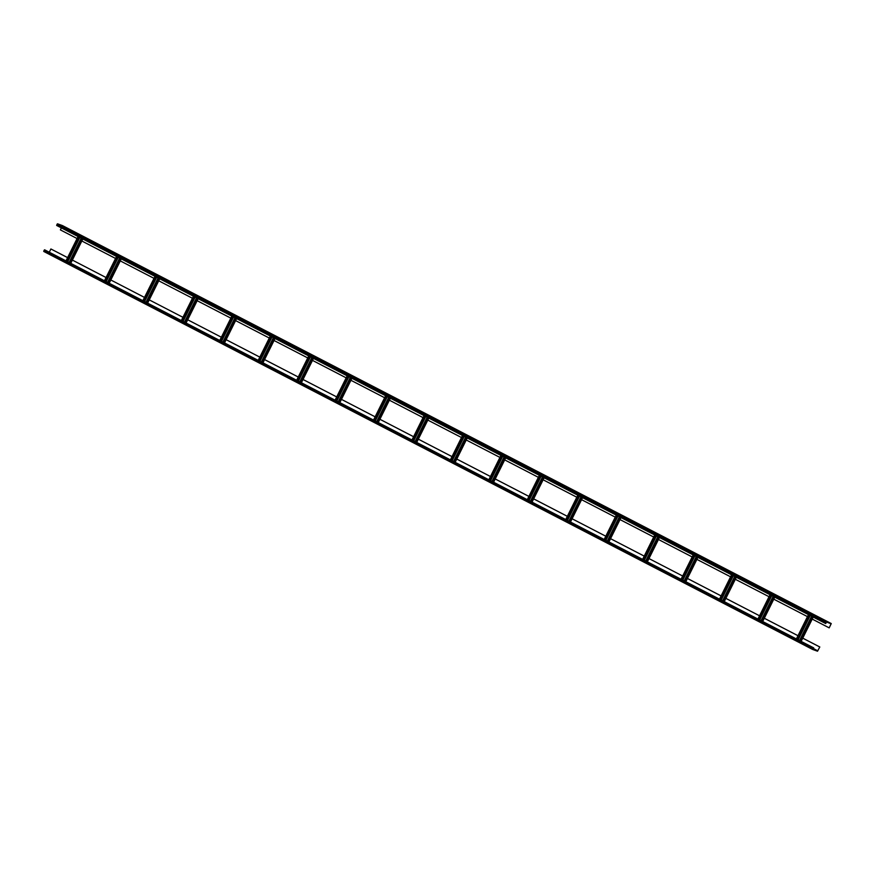 <?xml version="1.0" encoding="UTF-8"?>
<svg xmlns="http://www.w3.org/2000/svg" width="875" height="875" viewBox="0 0 875 875"><rect width="100%" height="100%" fill="white"/><g stroke="black" fill="none" stroke-linecap="round" stroke-linejoin="round"><path stroke-width="1.31" d="M77.088 238.536L60.375 229.884L61.37 227.883M62.42 225.575L831.25 623.558L829.194 627.867L831.141 623.755L826.208 621.972L825.803 623.536L825.53 622.956L826.306 621.764L831.239 623.547L62.42 225.575L57.488 223.792L826.306 621.764M56.667 225.444L825.475 623.416L56.656 225.444L57.488 223.792M828.57 622.387L824.731 620.397L828.57 622.387M822.161 619.073L818.322 617.083L822.161 619.073M815.763 615.748L811.913 613.758L815.763 615.748M809.353 612.434L805.503 610.444L809.353 612.434M802.944 609.12L799.105 607.13L802.944 609.12M796.534 605.806L792.695 603.816L796.534 605.806M790.125 602.481L786.286 600.491L790.125 602.481M783.727 599.167L779.877 597.177L783.727 599.167M777.317 595.853L773.467 593.863L777.317 595.853M770.908 592.539L767.069 590.548L770.908 592.539M764.498 589.225L760.659 587.234L764.498 589.225M758.1 585.9L754.25 583.909L758.1 585.9M751.691 582.586L747.841 580.595L751.691 582.586M745.281 579.272L741.442 577.281L745.281 579.272M738.872 575.958L735.033 573.967L738.872 575.958M732.473 572.633L728.623 570.642L732.473 572.633M726.064 569.319L722.214 567.328L726.064 569.319M719.655 566.005L715.816 564.014L719.655 566.005M713.245 562.691L709.406 560.7L713.245 562.691M706.836 559.377L702.997 557.386L706.836 559.377M700.438 556.052L696.587 554.061L700.438 556.052M694.028 552.738L690.178 550.747L694.028 552.738M687.619 549.423L683.78 547.433L687.619 549.423M681.209 546.109L677.37 544.119L681.209 546.109M674.811 542.784L670.961 540.794L674.811 542.784M668.402 539.47L664.552 537.48L668.402 539.47M661.992 536.156L658.153 534.166L661.992 536.156M655.583 532.842L651.744 530.852L655.583 532.842M649.184 529.528L645.334 527.538L649.184 529.528M642.775 526.203L638.925 524.212L642.775 526.203M636.366 522.889L632.527 520.898L636.366 522.889M629.956 519.575L626.117 517.584L629.956 519.575M623.547 516.261L619.708 514.27L623.547 516.261M617.148 512.936L613.298 510.956L617.148 512.936M610.739 509.622L606.889 507.631L610.739 509.622M604.33 506.308L600.491 504.317L604.33 506.308M597.92 502.994L594.081 501.003L597.92 502.994M591.522 499.68L587.672 497.689L591.522 499.68M585.113 496.355L581.263 494.364L585.113 496.355M578.703 493.041L574.864 491.05L578.703 493.041M572.294 489.727L568.455 487.736L572.294 489.727M565.895 486.413L562.045 484.422L565.895 486.413M559.486 483.088L555.636 481.108L559.486 483.088M553.077 479.773L549.238 477.783L553.077 479.773M546.667 476.459L542.828 474.469L546.667 476.459M540.258 473.145L536.419 471.155L540.258 473.145M533.859 469.831L530.009 467.841L533.859 469.831M527.45 466.506L523.6 464.516L527.45 466.506M521.041 463.192L517.202 461.202L521.041 463.192M514.631 459.878L510.792 457.887L514.631 459.878M508.233 456.564L504.383 454.573L508.233 456.564M501.823 453.239L497.973 451.259L501.823 453.239M495.414 449.925L491.575 447.934L495.414 449.925M489.005 446.611L485.166 444.62L489.005 446.611M482.606 443.297L478.756 441.306L482.606 443.297M476.197 439.983L472.347 437.992L476.197 439.983M469.787 436.658L465.948 434.667L469.787 436.658M463.378 433.344L459.539 431.353L463.378 433.344M456.969 430.03L453.13 428.039L456.969 430.03M450.57 426.716L446.72 424.725L450.57 426.716M444.161 423.391L440.311 421.411L444.161 423.391M437.752 420.077L433.913 418.086L437.752 420.077M431.342 416.763L427.503 414.772L431.342 416.763M424.944 413.448L421.094 411.458L424.944 413.448M418.534 410.134L414.684 408.144L418.534 410.134M412.125 406.809L408.286 404.819L412.125 406.809M405.716 403.495L401.877 401.505L405.716 403.495M399.317 400.181L395.467 398.191L399.317 400.181M392.908 396.867L389.058 394.877L392.908 396.867M386.498 393.542L382.659 391.562L386.498 393.542M380.089 390.228L376.25 388.237L380.089 390.228M373.68 386.914L369.841 384.923L373.68 386.914M367.281 383.6L363.431 381.609L367.281 383.6M360.872 380.286L357.022 378.295L360.872 380.286M354.462 376.961L350.623 374.97L354.462 376.961M348.053 373.647L344.214 371.656L348.053 373.647M341.655 370.333L337.805 368.342L341.655 370.333M335.245 367.019L331.395 365.028L335.245 367.019M328.836 363.694L324.997 361.714L328.836 363.694M322.427 360.38L318.587 358.389L322.427 360.38M316.028 357.066L312.178 355.075L316.028 357.066M309.619 353.752L305.769 351.761L309.619 353.752M303.209 350.438L299.37 348.447L303.209 350.438M296.8 347.113L292.961 345.122L296.8 347.113M290.391 343.798L286.552 341.808L290.391 343.798M283.992 340.484L280.142 338.494L283.992 340.484M277.583 337.17L273.733 335.18L277.583 337.17M271.173 333.845L267.334 331.866L271.173 333.845M264.764 330.531L260.925 328.541L264.764 330.531M258.366 327.217L254.516 325.227L258.366 327.217M251.956 323.903L248.106 321.912L251.956 323.903M245.547 320.589L241.708 318.598L245.547 320.589M239.137 317.264L235.298 315.273L239.137 317.264M232.739 313.95L228.889 311.959L232.739 313.95M226.33 310.636L222.48 308.645L226.33 310.636M219.92 307.322L216.081 305.331L219.92 307.322M213.511 303.997L209.672 302.017L213.511 303.997M207.102 300.683L203.263 298.692L207.102 300.683M200.703 297.369L196.853 295.378L200.703 297.369M194.294 294.055L190.444 292.064L194.294 294.055M187.884 290.741L184.045 288.75L187.884 290.741M181.475 287.416L177.636 285.425L181.475 287.416M175.077 284.102L171.227 282.111L175.077 284.102M168.667 280.788L164.817 278.797L168.667 280.788M162.258 277.473L158.419 275.483L162.258 277.473M155.848 274.148L152.009 272.169L155.848 274.148M149.45 270.834L145.6 268.844L149.45 270.834M143.041 267.52L139.191 265.53L143.041 267.52M136.631 264.206L132.792 262.216L136.631 264.206M130.222 260.892L126.383 258.902L130.222 260.892M123.812 257.567L119.973 255.577L123.812 257.567M117.414 254.253L113.564 252.262L117.414 254.253M111.005 250.939L107.155 248.948L111.005 250.939M104.595 247.625L100.756 245.634L104.595 247.625M98.186 244.3L94.347 242.32L98.186 244.3M91.788 240.986L87.938 238.995L91.788 240.986M85.378 237.672L81.528 235.681L85.378 237.672M78.969 234.358L75.13 232.367L78.969 234.358M72.559 231.044L68.72 229.053L72.559 231.044M66.161 227.719L62.311 225.728L66.161 227.719M825.683 621.338L821.844 619.347L825.683 621.338M819.273 618.023L815.434 616.033L819.273 618.023M812.875 614.709L809.025 612.719L812.875 614.709M806.466 611.395L802.616 609.405L806.466 611.395M800.056 608.07L796.217 606.091L800.056 608.07M793.647 604.756L789.808 602.766L793.647 604.756M787.248 601.442L783.398 599.452L787.248 601.442M780.839 598.128L776.989 596.137L780.839 598.128M774.43 594.814L770.591 592.823L774.43 594.814M768.02 591.489L764.181 589.498L768.02 591.489M761.611 588.175L757.772 586.184L761.611 588.175M755.212 584.861L751.363 582.87L755.212 584.861M748.803 581.547L744.953 579.556L748.803 581.547M742.394 578.222L738.555 576.242L742.394 578.222M735.984 574.908L732.145 572.917L735.984 574.908M729.586 571.594L725.736 569.603L729.586 571.594M723.177 568.28L719.327 566.289L723.177 568.28M716.767 564.966L712.928 562.975L716.767 564.966M710.358 561.641L706.519 559.65L710.358 561.641M703.959 558.327L700.109 556.336L703.959 558.327M697.55 555.013L693.7 553.022L697.55 555.013M691.141 551.698L687.302 549.708L691.141 551.698M684.731 548.373L680.892 546.394L684.731 548.373M678.322 545.059L674.483 543.069L678.322 545.059M671.923 541.745L668.073 539.755L671.923 541.745M665.514 538.431L661.664 536.441L665.514 538.431M659.105 535.117L655.266 533.127L659.105 535.117M652.695 531.792L648.856 529.802L652.695 531.792M646.297 528.478L642.447 526.488L646.297 528.478M639.887 525.164L636.038 523.173L639.887 525.164M633.478 521.85L629.639 519.859L633.478 521.85M627.069 518.525L623.23 516.545L627.069 518.525M620.67 515.211L616.82 513.22L620.67 515.211M614.261 511.897L610.411 509.906L614.261 511.897M607.852 508.583L604.013 506.592L607.852 508.583M601.442 505.269L597.603 503.278L601.442 505.269M595.033 501.944L591.194 499.953L595.033 501.944M588.634 498.63L584.784 496.639L588.634 498.63M582.225 495.316L578.375 493.325L582.225 495.316M575.816 492.002L571.977 490.011L575.816 492.002M569.406 488.688L565.567 486.697L569.406 488.688M563.008 485.363L559.158 483.372L563.008 485.363M556.598 482.048L552.748 480.058L556.598 482.048M550.189 478.734L546.35 476.744L550.189 478.734M543.78 475.42L539.941 473.43L543.78 475.42M537.381 472.095L533.531 470.105L537.381 472.095M530.972 468.781L527.122 466.791L530.972 468.781M524.562 465.467L520.723 463.477L524.562 465.467M518.153 462.153L514.314 460.163L518.153 462.153M511.744 458.839L507.905 456.848L511.744 458.839M505.345 455.514L501.495 453.523L505.345 455.514M498.936 452.2L495.086 450.209L498.936 452.2M492.527 448.886L488.688 446.895L492.527 448.886M486.117 445.572L482.278 443.581L486.117 445.572M479.719 442.247L475.869 440.256L479.719 442.247M473.309 438.933L469.459 436.942L473.309 438.933M466.9 435.619L463.061 433.628L466.9 435.619M460.491 432.305L456.652 430.314L460.491 432.305M454.092 428.991L450.242 427L454.092 428.991M447.683 425.666L443.833 423.675L447.683 425.666M441.273 422.352L437.434 420.361L441.273 422.352M434.864 419.038L431.025 417.047L434.864 419.038M428.455 415.723L424.616 413.733L428.455 415.723M422.056 412.398L418.206 410.408L422.056 412.398M415.647 409.084L411.797 407.094L415.647 409.084M409.238 405.77L405.398 403.78L409.238 405.77M402.828 402.456L398.989 400.466L402.828 402.456M396.43 399.142L392.58 397.152L396.43 399.142M390.02 395.817L386.17 393.827L390.02 395.817M383.611 392.503L379.772 390.513L383.611 392.503M377.202 389.189L373.363 387.198L377.202 389.189M370.803 385.875L366.953 383.884L370.803 385.875M364.394 382.55L360.544 380.559L364.394 382.55M357.984 379.236L354.145 377.245L357.984 379.236M351.575 375.922L347.736 373.931L351.575 375.922M345.166 372.608L341.327 370.617L345.166 372.608M338.767 369.294L334.917 367.303L338.767 369.294M332.358 365.969L328.508 363.978L332.358 365.969M325.948 362.655L322.109 360.664L325.948 362.655M319.539 359.341L315.7 357.35L319.539 359.341M313.141 356.027L309.291 354.036L313.141 356.027M306.731 352.702L302.881 350.711L306.731 352.702M300.322 349.387L296.483 347.397L300.322 349.387M293.913 346.073L290.073 344.083L293.913 346.073M287.514 342.759L283.664 340.769L287.514 342.759M281.105 339.445L277.255 337.455L281.105 339.445M274.695 336.12L270.856 334.13L274.695 336.12M268.286 332.806L264.447 330.816L268.286 332.806M261.877 329.492L258.037 327.502L261.877 329.492M255.478 326.178L251.628 324.188L255.478 326.178M249.069 322.853L245.219 320.863L249.069 322.853M242.659 319.539L238.82 317.548L242.659 319.539M236.25 316.225L232.411 314.234L236.25 316.225M229.852 312.911L226.002 310.92L229.852 312.911M223.442 309.597L219.592 307.606L223.442 309.597M217.033 306.272L213.194 304.281L217.033 306.272M210.623 302.958L206.784 300.967L210.623 302.958M204.225 299.644L200.375 297.653L204.225 299.644M197.816 296.33L193.966 294.339L197.816 296.33M191.406 293.005L187.567 291.014L191.406 293.005M184.997 289.691L181.158 287.7L184.997 289.691M178.588 286.377L174.748 284.386L178.588 286.377M172.189 283.062L168.339 281.072L172.189 283.062M165.78 279.748L161.93 277.758L165.78 279.748M159.37 276.423L155.531 274.433L159.37 276.423M152.961 273.109L149.122 271.119L152.961 273.109M146.562 269.795L142.712 267.805L146.562 269.795M140.153 266.481L136.303 264.491L140.153 266.481M133.744 263.156L129.905 261.166L133.744 263.156M127.334 259.842L123.495 257.852L127.334 259.842M120.936 256.528L117.086 254.537L120.936 256.528M114.527 253.214L110.677 251.223L114.527 253.214M108.117 249.9L104.278 247.909L108.117 249.9M101.708 246.575L97.869 244.584L101.708 246.575M95.298 243.261L91.459 241.27L95.298 243.261M88.9 239.947L85.05 237.956L88.9 239.947M82.491 236.633L78.641 234.642L82.491 236.633M76.081 233.308L72.242 231.317L76.081 233.308M69.672 229.994L65.833 228.003L69.672 229.994M63.273 226.68L59.423 224.689L63.273 226.68M70.766 263.298L72.362 260.083L106.05 277.528L72.362 260.072L81.834 240.997L115.533 258.442M144.495 297.413L110.808 279.978L120.28 260.892L153.967 278.337M149.242 299.873L182.941 317.308L149.242 299.884L158.714 280.798L192.412 298.233M186.091 322.995L187.688 319.78L221.375 337.225L187.688 319.769L197.159 300.694L230.847 318.139M224.525 342.891L226.122 339.675L259.82 357.12L226.133 339.675L235.594 320.589L269.292 338.034M262.97 362.786L264.567 359.581L298.255 377.016L264.567 359.57L274.039 340.495L307.738 357.93M301.416 382.692L303.002 379.477L336.7 396.922L303.013 379.466L312.484 360.391L346.172 377.836M339.85 402.587L341.447 399.372L375.145 416.817L341.458 399.361L350.919 380.286L384.617 397.731M413.591 436.702L379.892 419.267L389.364 400.192L423.052 417.627M452.025 456.619L418.327 439.173L427.809 420.087L461.497 437.533M490.47 476.503L456.772 459.058L466.244 439.983L499.942 457.428M528.916 496.398L495.217 478.964L504.689 459.889L538.377 477.323M532.055 502.086L533.652 498.87L567.35 516.316L533.663 498.859L543.123 479.784L576.822 497.23M570.5 521.981L572.097 518.766L605.784 536.211L572.097 518.755L581.569 499.68L615.267 517.125M608.945 541.877L610.531 538.672L644.23 556.106L610.542 538.661L620.014 519.586L653.702 537.02M647.38 561.783L648.977 558.567L682.675 576.012L648.977 558.556L658.448 539.481L692.147 556.927M721.109 595.908L687.422 578.462L696.894 559.377L730.581 576.822M725.867 598.358L759.555 615.792L725.856 598.369L735.328 579.283L769.027 596.717M762.705 621.48L764.302 618.264L797.989 635.709L764.302 618.253L773.773 599.178L807.472 616.623M819.798 646.975L817.611 651L812.678 649.217L813.4 647.773L812.569 649.425L817.513 651.208L819.798 646.975L802.747 638.148L812.219 619.073L829.194 627.867M50.892 248.97L67.616 257.622L50.892 248.97L49.306 252.186M418.338 439.162L452.025 456.608M687.422 578.452L721.12 595.897M801.15 641.375L802.736 638.159L819.722 646.953M493.62 482.18L495.217 478.975L528.905 496.409M455.175 462.284L456.772 459.069L490.459 476.514M378.295 422.483L379.892 419.278L413.58 436.712M109.211 283.194L110.797 279.978L144.495 297.423M149.242 299.884L147.645 303.089M418.327 439.173L416.741 442.389M687.422 578.462L685.825 581.678M725.856 598.369L724.259 601.573M812.219 619.073L813.214 617.072M773.773 599.178L774.769 597.177M735.328 579.283L736.323 577.27M696.894 559.377L697.889 557.375M658.448 539.481L659.444 537.48M620.014 519.586L621.009 517.573M581.569 499.68L582.564 497.678M543.123 479.784L544.119 477.783M504.689 459.889L505.684 457.877M466.244 439.983L467.239 437.981M427.809 420.087L428.794 418.086M389.364 400.192L390.359 398.191M350.919 380.286L351.914 378.284M312.484 360.391L313.48 358.389M274.039 340.495L275.034 338.494M235.594 320.589L236.589 318.587M197.159 300.694L198.155 298.692M158.714 280.798L159.709 278.797M120.28 260.892L121.275 258.891M81.834 240.997L82.83 238.995M813.717 647.883L44.22 250.152L43.761 251.453L812.569 649.425L43.75 251.442M812.831 648.747L815.413 650.005L812.853 648.681M56.711 224.973L825.53 622.956M57.127 224.142L825.945 622.125M813.017 648.353L817.797 650.825M829.555 623.186L831.119 623.995M70.547 263.178L82.611 238.875M69.388 262.588L81.452 238.284L69.355 262.566M69.158 262.456L81.222 238.164M67.747 261.734L79.811 237.431M67.211 261.461L79.275 237.158M66.062 260.859L78.127 236.556M800.92 641.255L812.984 616.963M811.792 616.339L799.728 640.642L811.836 616.361M799.531 640.544L811.595 616.241M798.131 639.811L810.184 615.508M797.595 639.538L809.659 615.234M808.467 614.611L796.403 638.914L808.5 614.633M762.486 621.359L774.55 597.056M773.358 596.444L761.294 620.747L773.391 596.466M761.097 620.638L773.161 596.345M759.686 619.916L771.75 595.612M759.15 619.631L771.214 595.339M758.002 619.041L770.066 594.737M724.041 601.464L736.105 577.161M722.892 600.863L734.956 576.559M722.652 600.742L734.716 576.439M721.241 600.009L733.305 575.717M720.716 599.736L732.78 575.433M719.556 599.145L731.62 574.842M685.606 581.558L697.67 557.266M684.447 580.967L696.511 556.664M684.217 580.847L696.27 556.544M682.806 580.114L694.87 555.811M682.27 579.841L694.334 555.538M681.122 579.239L693.175 554.936L681.078 579.217M647.161 561.663L659.225 537.359M646.012 561.072L658.066 536.769L645.969 561.05M645.772 560.941L657.836 536.648M644.361 560.219L656.425 535.916M643.825 559.934L655.889 535.642M642.677 559.344L654.741 535.041M608.716 541.767L620.78 517.464M607.567 541.166L619.631 516.862L607.523 541.144M607.327 541.045L619.391 516.742M605.916 540.312L617.98 516.02M605.391 540.039L617.455 515.736M604.231 539.448L616.295 515.145M570.281 521.872L582.345 497.569M569.122 521.27L581.186 496.967L569.089 521.248M568.892 521.15L580.956 496.847M567.481 520.417L579.545 496.114M566.945 520.144L579.009 495.841M565.797 519.542L577.861 495.239M531.836 501.966L543.9 477.663M530.688 501.375L542.752 477.072M530.447 501.244L542.511 476.952M529.036 500.522L541.1 476.219M528.511 500.238L540.564 475.945M527.352 499.647L539.416 475.344M493.402 482.07L505.455 457.767M492.242 481.469L504.306 457.166M492.002 481.348L504.066 457.045M490.602 480.616L502.666 456.323M490.066 480.342L502.13 456.039M488.906 479.752L500.97 455.448M454.956 462.175L467.02 437.872M453.797 461.573L465.861 437.27M453.567 461.453L465.631 437.15M452.156 460.72L464.22 436.417M451.62 460.447L463.684 436.144M450.472 459.845L462.536 435.542M416.511 442.269L428.575 417.966M415.363 441.678L427.427 417.375M415.122 441.547L427.186 417.255M413.711 440.825L425.775 416.522M413.186 440.552L425.25 416.248M412.027 439.95L424.091 415.647M378.077 422.373L390.141 398.07M376.917 421.772L388.981 397.469M376.688 421.652L388.752 397.348M375.277 420.919L387.341 396.627M374.741 420.645L386.805 396.342M385.613 395.73L373.548 420.033L385.656 395.752M339.631 402.478L351.695 378.175M338.483 401.877L350.547 377.573M338.242 401.756L350.306 377.453M336.831 401.023L348.895 376.72M336.295 400.75L348.359 376.447M347.167 375.823L335.103 400.127L347.211 375.845M301.186 382.572L313.25 358.269M300.037 381.981L312.102 357.678M299.797 381.85L311.861 357.558M298.397 381.128L310.45 356.825M297.861 380.855L309.925 356.552M308.733 355.928L296.669 380.231L308.766 355.95M262.752 362.677L274.816 338.373M261.592 362.075L273.656 337.772M261.363 361.955L273.427 337.652M259.952 361.222L272.016 336.93M259.416 360.948L271.48 336.645M258.267 360.358L270.331 336.055M224.306 342.781L236.37 318.478M223.158 342.18L235.222 317.877M222.917 342.059L234.981 317.756M221.506 341.327L233.57 317.023M220.981 341.053L233.045 316.75M219.822 340.452L231.886 316.148M185.872 322.875L197.936 298.572M184.713 322.284L196.777 297.981M184.483 322.153L196.536 297.861M183.072 321.431L195.136 297.128M182.536 321.158L194.6 296.855M181.388 320.556L193.452 296.253L181.344 320.534M147.427 302.98L159.491 278.677M146.278 302.378L158.331 278.075L146.234 302.356M146.038 302.258L158.102 277.955M144.627 301.525L156.691 277.233M144.091 301.252L156.155 276.948M142.942 300.661L155.006 276.358L142.898 300.639M108.981 283.084L121.045 258.781M107.833 282.483L119.897 258.18L107.789 282.461M107.592 282.363L119.656 258.059M106.181 281.63L118.245 257.327M105.656 281.356L117.72 257.053M104.497 280.755L116.561 256.452L104.464 280.733M44.581 249.791L813.4 647.773M44.22 250.152L813.039 648.123M43.805 250.983L812.623 648.955M812.908 648.572L817.611 651M66.019 260.837L78.083 236.534M757.958 619.019L770.022 594.716M722.848 600.841L734.912 576.538M719.513 599.123L731.577 574.82M684.403 580.945L696.467 556.642M642.633 559.322L654.697 535.019M604.198 539.427L616.263 515.123M565.753 519.52L577.817 495.217M530.644 501.353L542.708 477.05M527.308 499.625L539.372 475.322M492.198 481.447L504.263 457.144M488.873 479.73L500.938 455.427M453.764 461.552L465.828 437.248M450.428 459.823L462.492 435.52M415.319 441.656L427.383 417.353M411.994 439.928L424.047 415.625M376.873 421.75L388.938 397.447M338.439 401.855L350.503 377.552M299.994 381.959L312.058 357.656M261.559 362.053L273.623 337.75M258.223 360.336L270.288 336.033M223.114 342.158L235.178 317.855M219.778 340.43L231.842 316.127M184.669 322.262L196.733 297.959"/></g></svg>
